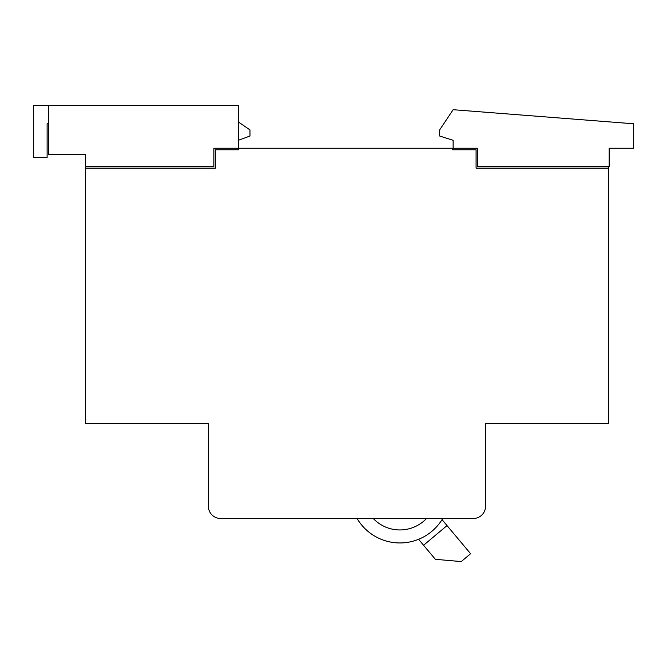 <?xml version="1.0" encoding="UTF-8"?>
<svg xmlns="http://www.w3.org/2000/svg" width="667" height="667" viewBox="0 0 667 667"><rect width="100%" height="100%" fill="white"/><g stroke="black" fill="none" stroke-linecap="round" stroke-linejoin="round"><path stroke-width="1" d="M85.368 168.142L85.368 166.617L213.865 166.617L213.865 148.257L238.344 148.257L238.344 149.783L215.399 149.783L215.399 168.142L85.368 168.142L85.368 423.62L208.362 423.62L208.362 506.236A12.239 12.239 0 0 0 220.602 518.476L373.228 518.476A36.718 36.718 0 0 0 426.555 518.476L473.328 518.476A12.239 12.239 0 0 0 485.568 506.236L485.568 423.62L608.562 423.62L608.562 168.142L476.08 168.142L476.08 149.783L452.334 149.783L452.334 148.257L453.135 148.257L453.135 140.303L439.67 136.018L439.67 129.898L453.135 109.705L633.65 123.779L633.65 148.257L609.171 148.257L609.171 166.617L477.605 166.617L477.605 148.257L453.135 148.257M452.334 148.257L238.344 148.257L238.344 105.419L48.649 105.419L48.649 154.377L85.368 154.377L85.368 166.617M608.562 166.617L608.562 168.142M418.584 539.303L435.376 559.313L461.239 561.581L470.61 553.71L442.021 519.635M357.062 518.476L301.968 518.476L357.062 518.476A49.717 49.717 0 0 0 442.73 518.476L473.328 518.476L442.73 518.476M426.555 518.476L373.228 518.476M447.015 525.588L423.578 545.256M238.344 140.303L249.975 136.018L249.975 129.898L238.344 121.944M48.649 105.419L33.35 105.419L33.35 157.437L47.115 157.437L47.115 123.779L48.649 123.779M208.362 423.62L208.362 506.236L208.362 423.62M220.602 518.476L231.074 518.476L220.602 518.476M232.099 518.476L232.841 518.476L232.099 518.476M251.192 518.476L281.291 518.476L251.192 518.476M485.568 506.236L485.568 423.62L485.568 506.236"/></g></svg>
